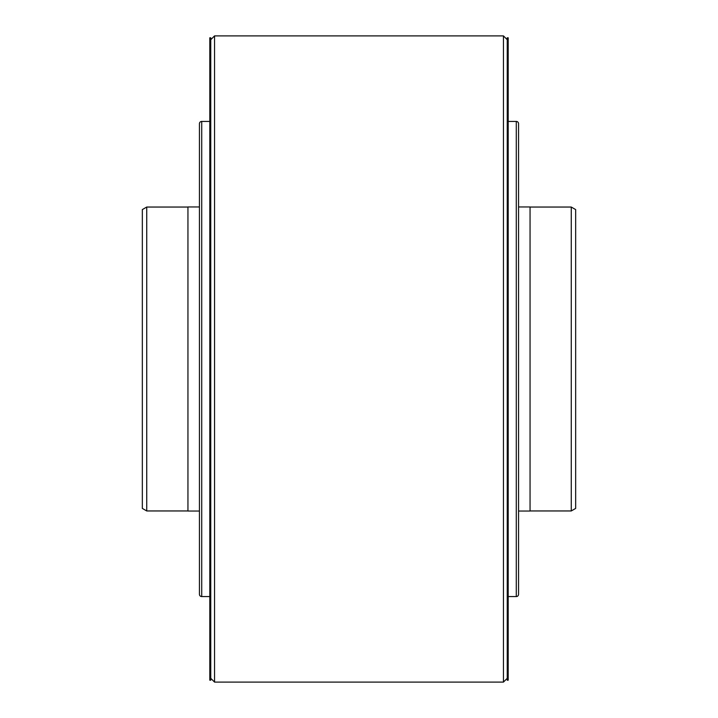 <?xml version="1.0" encoding="UTF-8"?>
<svg xmlns="http://www.w3.org/2000/svg" width="718" height="718" viewBox="0 0 718 718"><rect width="100%" height="100%" fill="white"/><g stroke="black" fill="none" stroke-linecap="round" stroke-linejoin="round"><path stroke-width="1.08" d="M142.335 209.584L142.335 508.416L146.732 510.956L146.732 207.044L142.335 209.584M142.335 247.037L142.335 229.186M142.335 476.079L142.335 359M187.945 510.956L146.732 510.956M187.945 207.044L146.732 207.044M199.442 206.955L187.945 206.955L187.945 511.045L199.442 511.045M518.558 206.955L530.055 206.955L530.055 511.045L518.558 511.045M530.055 510.956L571.268 510.956L571.268 207.044L530.055 207.044M571.268 510.956L575.665 508.416L575.665 209.584L571.268 207.044M575.665 229.186L575.665 476.079M508.2 596.577L516.278 596.577A2.28 2.28 0 0 0 518.558 594.289L518.558 123.711A2.28 2.28 0 0 0 516.278 121.423L508.2 121.423M199.442 594.289L199.442 123.711L199.442 594.289A2.28 2.28 0 0 0 201.722 596.577L209.8 596.577M199.442 123.711A2.28 2.28 0 0 1 201.722 121.423L209.8 121.423M199.442 148.608L199.442 174.833M199.442 543.167L199.442 569.392M214.556 682.1L503.444 682.1L503.444 35.9L214.556 35.9L214.556 682.1L210.751 678.295M214.556 35.9L210.751 39.705M503.444 682.1L507.249 678.295M503.444 35.9L507.249 39.705M507.249 37.803L507.249 680.197L508.2 680.197L508.2 37.803L507.249 37.803M209.8 37.803L209.8 680.197L210.751 680.197L210.751 37.803L209.8 37.803M516.278 596.577L516.278 121.423M201.722 121.423L201.722 596.577"/></g></svg>
